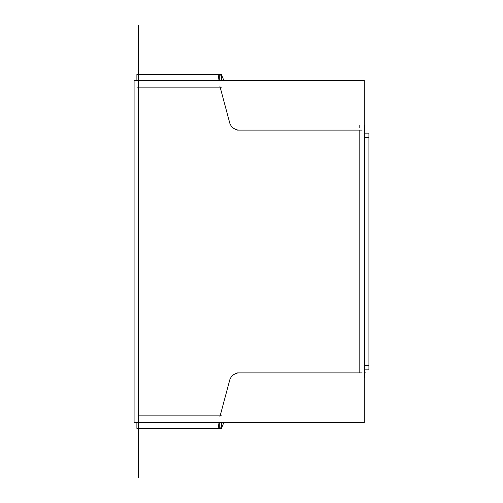 <?xml version="1.0" encoding="UTF-8"?>
<svg xmlns="http://www.w3.org/2000/svg" width="503" height="503" viewBox="0 0 503 503"><rect width="100%" height="100%" fill="white"/><g stroke="black" fill="none" stroke-linecap="round" stroke-linejoin="round"><path stroke-width="0.75" d="M138.514 67.383L138.514 435.617M221.76 76.041A5.055 5.055 -15 0 1 222.659 77.349A5.055 5.055 -15 0 0 221.76 76.041A5.055 5.055 -15 0 1 222.659 77.349A5.055 5.055 -15 0 0 221.76 76.041M364.235 377.753L364.864 377.753L364.864 125.247L364.235 125.247M365.618 372.893L364.235 372.893L364.864 372.893L364.235 375.345A5.055 5.055 0 0 0 364.832 372.321L364.738 371.761M221.76 422.463L221.76 428.367M136.885 422.463L136.885 428.367M136.923 428.531L219.685 428.531M218.095 428.531L138.514 428.531L138.514 477.85L138.514 428.531L138.514 477.85L138.514 428.531L218.095 428.531L138.514 428.531L218.095 428.531L219.069 422.463L218.095 428.531M223.093 424.224A5.055 5.055 0 0 1 217.516 428.499M222.98 424.777L222.98 424.777A5.055 5.055 -165 0 1 221.76 426.959A5.055 5.055 -165 0 0 222.98 424.784A5.055 5.055 -165 0 1 221.76 426.959A5.055 5.055 -165 0 0 222.98 424.784L221.76 426.959M221.678 422.463L221.647 428.531L219.277 428.531L219.277 422.463M219.277 415.887L221.71 415.887M134.087 80.537L364.235 80.537L364.235 422.463L134.087 422.463L134.087 80.537M229.638 380.394A10.117 10.117 0 0 1 239.409 372.893A10.117 10.117 0 0 0 229.638 380.394A10.117 10.117 0 0 1 239.409 372.893A10.117 10.117 0 0 0 229.638 380.394L220.125 415.887L229.638 380.394L220.125 415.887L138.514 415.887L220.125 415.887L138.514 415.887L220.125 415.887L229.638 380.394A10.117 10.117 0 0 1 239.409 372.893L359.808 372.893L359.808 130.107L239.409 130.107A10.117 10.117 0 0 1 229.638 122.606L220.125 87.113L138.514 87.113L220.125 87.113L138.514 87.113L220.125 87.113L229.638 122.606A10.117 10.117 0 0 0 239.409 130.107A10.117 10.117 0 0 1 229.638 122.606A10.117 10.117 0 0 0 239.409 130.107A10.117 10.117 0 0 1 229.638 122.606M364.864 127.731L364.235 127.731M359.808 127.731L359.808 125.297M364.235 125.297L364.864 125.297M359.808 372.893L239.409 372.893L359.808 372.893L239.409 372.893L359.808 372.893L359.808 130.107L239.409 130.107L359.808 130.107L239.409 130.107L359.808 130.107L359.808 372.893L359.808 130.107M219.949 416.553L220.578 414.202M222.747 425.645L223.602 422.463M364.864 130.107L364.235 130.107L364.864 130.107L364.235 130.107L364.864 130.107L364.273 127.731M229.814 123.273L229.186 120.921M218.095 74.469L219.069 80.537L218.095 74.469L219.069 80.537L218.095 74.469L138.514 74.469L218.095 74.469L138.514 74.469L138.514 25.15L138.514 246.445L138.514 25.15L138.514 106.762L138.514 25.15L138.514 74.469L138.514 25.15L138.514 74.469L218.095 74.469M221.76 74.482L221.76 80.537M136.885 74.482L136.885 80.537M219.277 80.537L219.277 74.469L221.647 74.469L221.678 80.537M221.71 87.113L219.277 87.113M136.923 74.469L219.685 74.469M223.093 78.776A5.055 5.055 0 0 0 217.516 74.501M223.602 80.537L222.747 77.355M364.235 127.655A5.055 5.055 0 0 1 364.832 130.679M364.864 365.31L368.913 365.31M364.864 133.138L368.913 133.138L368.913 369.862L364.864 369.862M364.864 137.69L368.913 137.69M138.514 251.5L138.514 49.175L138.514 251.5M364.864 372.893L364.235 372.893L364.864 372.893M237.001 372.893L362.217 372.893M219.937 416.597L229.827 379.683M138.514 449.399C138.514 464.143 138.514 464.143 138.514 449.399C138.514 434.649 138.514 434.649 138.514 449.399C138.514 464.143 138.514 464.143 138.514 449.399C138.514 434.649 138.514 434.649 138.514 449.399C138.514 464.143 138.514 464.143 138.514 449.399C138.514 434.649 138.514 434.649 138.514 449.399C138.514 464.143 138.514 464.143 138.514 449.399C138.514 434.649 138.514 434.649 138.514 449.399M362.217 130.107L237.001 130.107M229.827 123.317L219.937 86.403M221.76 87.113L136.885 87.113M138.514 256.555L138.514 477.85L138.514 256.555M138.514 285.012C138.514 299.757 138.514 299.757 138.514 285.012C138.514 270.262 138.514 270.262 138.514 285.012C138.514 299.757 138.514 299.757 138.514 285.012C138.514 270.262 138.514 270.262 138.514 285.012M138.514 74.469L138.514 49.175L138.514 74.469"/></g></svg>
